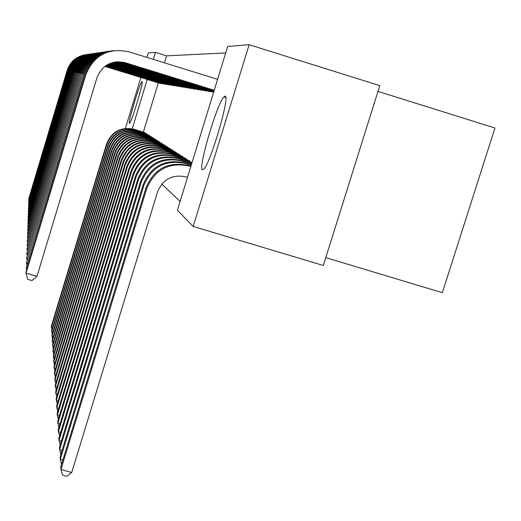 <?xml version="1.0" encoding="UTF-8"?>
<svg xmlns="http://www.w3.org/2000/svg" width="521" height="521" viewBox="0 0 521 521"><rect width="100%" height="100%" fill="white"/><g stroke="black" fill="none" stroke-linecap="round" stroke-linejoin="round"><path stroke-width="0.78" d="M202.428 169.833C197.759 168.778 216.931 103.646 223.874 96.926L225.072 96.183C230.484 94.737 211.2 161.373 204.011 168.902L202.428 169.833M129.39 123.353C127.658 123.412 139.856 82.8 141.933 81.608L142.096 81.537C144.089 80.644 131.683 122.09 129.599 123.275L129.39 123.353M225.697 52.927L166.557 55.838L155.46 52.387L153.33 59.381M227.684 46.467L249.123 44.708L193.174 226.453L177.407 210.243L227.684 46.467M193.174 226.453L323.313 265.489L379.783 85.639L249.123 44.708M377.972 91.403L494.95 128.003L442.342 292.678L325.775 257.648M146.948 57.401L148.29 52.973L155.46 52.387M212.959 92.035L213.63 92.25M137.915 178.918L138.54 179.615L59.003 440.486L58.853 438.252L137.915 178.918C145.3 161.236 158.351 154.242 177.081 157.948L191.389 162.291M204.812 90.693L207.241 90.869M186.192 159.511L186.381 158.898L184.252 157.759M197.374 89.469L199.595 89.625M179.504 155.219L179.673 154.659L177.726 153.623M190.549 88.342L192.594 88.492M173.376 151.292L173.532 150.784L171.741 149.827M184.278 87.307L186.16 87.443M167.742 147.684L167.886 147.215L166.238 146.336M178.488 86.349L180.22 86.479M162.539 144.363L162.676 143.926L161.152 143.112M173.122 85.47L174.73 85.581M157.733 141.282L157.856 140.878L156.443 140.123M168.14 84.643L169.638 84.754M153.272 138.43L153.382 138.052L152.073 137.355M163.503 83.881L164.903 83.979M149.117 135.773L149.221 135.427L147.997 134.77M159.179 83.165L160.481 83.262M145.242 133.298L144.193 132.36M166.557 55.838L164.434 62.826M158.319 82.898L143.34 132.106M161.797 184.063L180.11 201.445M147.143 134.516L146.062 133.545M161.302 83.516L162.65 83.614M151.155 137.075L151.266 136.717L149.996 136.04M165.782 84.259L167.228 84.363M155.46 139.83L155.577 139.439L154.216 138.716M170.588 85.047L172.138 85.164M160.09 142.793L160.221 142.376L158.755 141.588M175.753 85.9L177.427 86.024M165.092 145.991L165.229 145.535L163.646 144.688M181.328 86.818L183.131 86.948M170.497 149.455L170.647 148.96L168.934 148.042M187.352 87.815L189.312 87.958M176.372 153.213L176.534 152.679L174.672 151.683M193.89 88.896L196.02 89.045M182.773 157.316L182.949 156.73L180.917 155.642M201.008 90.068L203.333 90.231M189.768 161.81L189.97 161.165L187.736 159.973M208.791 91.351L211.337 91.533M125.385 128.407L140.846 77.499M147.222 79.472L132.23 128.791M144.525 132.458L133.995 129.254C120.865 126.642 111.722 131.526 106.577 143.907L51.319 326.231L51.397 327.325L106.877 144.252C112.054 131.813 121.23 126.909 134.418 129.534L145.033 132.783M51.957 329.546L51.397 327.325L52.536 327.657M143.998 132.92L144.128 132.497M159.504 83.269L104.89 66.395M160.084 83.367L104.962 66.343M67.202 70.25L28.701 198.918L67.202 70.25C70.211 61.608 76.203 56.45 85.184 54.777M67.346 70.283C70.407 61.517 76.496 56.327 85.62 54.712M28.909 199.751L28.701 198.918L29.124 199.042M146.401 133.643L135.701 130.387C122.344 127.73 113.05 132.699 107.814 145.294L51.618 330.672L51.696 331.805L108.127 145.646C113.389 132.998 122.722 128.01 136.131 130.673L146.935 133.982M52.282 334.104L51.696 331.805L52.875 332.144M145.88 134.131L146.01 133.689M148.348 134.874L137.459 131.559C123.881 128.856 114.425 133.91 109.097 146.72L51.931 335.263L52.009 336.436L109.423 147.091C114.776 134.223 124.272 129.149 137.909 131.859L148.895 135.219M52.614 338.813L52.009 336.436L53.227 336.794M147.821 135.382L147.957 134.926M161.64 83.621L105.183 66.18M162.246 83.725L105.255 66.128M67.782 70.387L28.622 201.243L67.782 70.387C70.836 61.595 76.932 56.346 86.063 54.646M67.925 70.42C71.038 61.504 77.238 56.222 86.519 54.581M28.837 202.109L28.622 201.243L29.059 201.373M163.855 83.992L105.489 65.959M164.48 84.089L105.568 65.9M68.375 70.524L28.531 203.652L68.375 70.524C71.488 61.582 77.688 56.242 86.981 54.51M68.525 70.563C71.696 61.485 78 56.112 87.45 54.444M28.759 204.551L28.531 203.652L28.987 203.789M150.361 136.144L139.283 132.777C125.463 130.029 115.844 135.173 110.419 148.205L52.25 340.018L52.328 341.235L110.758 148.583C116.209 135.493 125.874 130.328 139.752 133.083L150.927 136.502M52.96 343.691L52.328 341.235L53.591 341.6M149.833 136.671L149.976 136.202M152.445 137.466L141.171 134.034C127.111 131.24 117.316 136.469 111.794 149.742L52.582 344.941L52.667 346.198L112.145 150.133C117.694 136.808 127.528 131.546 141.66 134.353L153.031 137.837M53.318 348.744L52.667 346.198L53.976 346.582M151.917 138.013L152.06 137.531M166.147 84.369L105.815 65.731M166.792 84.474L105.9 65.672M68.987 70.667L28.447 206.153L68.987 70.667C72.159 61.563 78.469 56.131 87.925 54.373M69.143 70.706C72.373 61.465 78.795 55.994 88.414 54.301M28.675 207.078L28.447 206.153L28.915 206.29M168.517 84.76L106.16 65.496M169.188 84.871L106.251 65.438M69.625 70.817L28.349 208.732L69.625 70.817C72.849 61.55 79.277 56.021 88.909 54.223M69.788 70.856C73.077 61.445 79.615 55.877 89.41 54.151M28.596 209.696L28.349 208.732L28.837 208.882M154.607 138.827L143.132 135.336C128.811 132.49 118.84 137.824 113.22 151.331L52.921 350.04L53.012 351.349L113.585 151.735C119.231 138.169 129.247 132.809 143.633 135.668L155.219 139.211M53.683 353.987L53.012 351.349L54.366 351.74M154.073 139.407L154.229 138.905M170.973 85.17L106.531 65.255M171.67 85.288L106.629 65.197M70.289 70.973L28.258 211.415L70.289 70.973C73.572 61.53 80.117 55.903 89.925 54.073M70.459 71.012C73.806 61.426 80.468 55.754 90.446 54.002M28.505 212.405L28.258 211.415L28.759 211.565M156.847 140.247L145.164 136.691C130.582 133.793 120.423 139.224 114.698 152.979L53.279 355.335L53.37 356.683L115.076 153.402C120.826 139.582 131.031 134.125 145.685 137.036L157.479 140.644M54.073 359.418L53.37 356.683L54.777 357.093M156.313 140.852L156.469 140.325M173.526 85.594L106.929 65.014M174.242 85.711L107.033 64.949M70.973 71.136L28.154 214.19L70.973 71.136C74.321 61.517 80.989 55.78 90.98 53.923M71.149 71.175C74.562 61.406 81.354 55.63 91.52 53.845M28.414 215.225L28.154 214.19L28.681 214.346M159.172 141.712L147.267 138.091C132.412 135.141 122.064 140.677 116.229 154.691L53.643 360.819L53.741 362.225L116.619 155.128C122.487 141.048 132.881 135.486 147.808 138.449L159.83 142.129M54.471 365.058L53.741 362.225L55.206 362.642M158.638 142.35L158.801 141.803M176.17 86.03L107.352 64.76M176.919 86.154L107.463 64.702M71.683 71.299L28.056 217.075L71.683 71.299C75.096 61.498 81.895 55.649 92.074 53.761M71.865 71.344C75.343 61.387 82.272 55.493 92.634 53.683M28.323 218.149L28.056 217.075L28.596 217.237M161.588 143.236L149.455 139.55C134.314 136.541 123.77 142.181 117.818 156.469L54.028 366.517L54.125 367.976L118.228 156.925C124.206 142.572 134.802 136.906 150.015 139.921L162.272 143.666M54.887 370.919L54.125 367.976L55.649 368.412M161.048 143.907L161.223 143.34M178.918 86.486L107.808 64.506M179.693 86.616L107.925 64.448M72.426 71.475L27.945 220.07L72.426 71.475C75.903 61.478 82.832 55.519 93.207 53.591M72.614 71.52C76.164 61.361 83.223 55.356 93.793 53.507M28.225 221.184L27.945 220.07L28.512 220.24M164.095 144.825L151.735 141.067C136.294 138 125.541 143.75 119.472 158.319L54.425 372.43L54.529 373.948L119.895 158.794C125.997 144.154 136.802 138.378 152.314 141.451L164.805 145.274M55.317 377.009L54.529 373.948L56.112 374.404M163.555 145.522L163.737 144.936M181.777 86.961L108.303 64.252M182.584 87.098L108.427 64.187M73.194 71.657L27.834 223.19L73.194 71.657C76.743 61.465 83.809 55.382 94.392 53.416M73.389 71.703C77.01 61.335 84.213 55.213 95.004 53.331M28.127 224.343L27.834 223.19L28.421 223.359M166.707 146.473L154.099 142.643C138.352 139.517 127.384 145.385 121.198 160.24L54.842 378.585L54.946 380.161L121.634 160.735C127.86 145.802 138.879 139.908 154.704 143.047L167.443 146.935M55.767 383.345L54.946 380.161L56.594 380.636M166.166 147.209L166.355 146.596M184.747 87.456L108.83 63.985M185.587 87.593L108.974 63.92M73.989 71.839L27.717 226.427L73.989 71.839C77.609 61.445 84.825 55.239 95.623 53.24M74.197 71.891C77.896 61.315 85.249 55.063 96.255 53.149M28.023 227.631L27.717 226.427L28.329 226.609M169.423 148.185L156.56 144.278C140.494 141.093 129.306 147.078 122.989 162.239L55.272 384.986L55.382 386.628L123.444 162.754C129.794 147.515 141.048 141.497 157.192 144.701L170.191 148.674M56.242 389.942L55.382 386.628L57.095 387.123M168.882 148.96L169.078 148.322M187.84 87.971L109.41 63.718M188.713 88.114L109.56 63.653M74.822 72.035L27.6 229.8L74.822 72.035C78.521 61.419 85.88 55.096 96.899 53.051M75.037 72.087C78.814 61.289 86.323 54.907 97.564 52.953M27.919 231.057L27.6 229.8L28.238 229.989M172.256 149.976L159.126 145.991C142.728 142.734 131.305 148.85 124.851 164.323L55.721 391.655L55.832 393.362L125.333 164.857C131.813 149.306 143.301 143.158 159.784 146.427L173.057 150.484M56.73 396.813L55.832 393.362L57.623 393.876M171.715 150.79L171.917 150.12M191.064 88.505L110.035 63.451M191.975 88.655L110.205 63.38M75.688 72.237L27.476 233.317L75.688 72.237C79.466 61.4 86.981 54.939 98.235 52.849M75.91 72.289C79.772 61.257 87.443 54.744 98.931 52.751M27.808 234.619L27.476 233.317L28.141 233.512M190.829 88.309L190.927 87.977M175.206 151.839L161.797 147.769C145.053 144.454 133.389 150.693 126.798 166.499L56.183 398.598L56.307 400.382L127.293 167.052C133.923 151.168 145.652 144.89 162.487 148.225L176.039 152.366M57.238 403.983L56.307 400.382L58.176 400.916M174.665 152.692L174.874 152.002M194.418 89.058L110.726 63.178M195.368 89.221L110.914 63.113M76.594 72.452L27.339 236.983L76.594 72.452C80.455 61.38 88.134 54.777 99.628 52.647M76.828 72.504C80.775 61.231 88.616 54.575 100.351 52.543M27.691 238.344L27.339 236.983L28.036 237.185M194.203 88.863L194.307 88.518M178.28 153.786L164.59 149.625C147.482 146.238 135.564 152.62 128.824 168.765L56.672 405.846L56.796 407.709L129.345 169.345C136.118 153.109 148.107 146.701 165.307 150.107L179.152 154.333M57.779 411.46L56.796 407.709L58.749 408.262M177.739 154.685L177.967 153.962M197.928 89.645L111.494 62.911M198.918 89.807L111.696 62.846M77.538 72.673L27.203 240.806L77.538 72.673C81.484 61.354 89.332 54.607 101.081 52.432M77.779 72.732C81.817 61.198 89.833 54.399 101.836 52.328M27.567 242.232L27.203 240.806L27.932 241.021M197.72 89.443L197.83 89.084M181.497 155.818L167.501 151.565C150.022 148.107 137.831 154.626 130.947 171.129L57.18 413.413L57.31 415.361L131.494 171.741C138.417 155.147 150.673 148.589 168.25 152.067L182.409 156.391M58.339 419.275L57.31 415.361L59.355 415.94M180.956 156.769L181.191 156.007M201.588 90.25L112.341 62.644M202.623 90.42L112.562 62.585M78.528 72.901L27.059 244.805L78.528 72.901C82.559 61.328 90.582 54.431 102.604 52.211M78.782 72.966C82.911 61.172 91.11 54.217 103.392 52.1M27.444 246.29L27.059 244.805L27.821 245.033M201.399 90.048L201.516 89.671M184.857 157.941L170.549 153.597C152.673 150.061 140.208 156.73 133.161 173.61L57.714 421.32L57.851 423.352L133.734 174.242C140.82 157.27 153.35 150.562 171.331 154.118L185.808 158.54M58.925 427.448L57.851 423.352L59.987 423.964M184.323 158.944L184.564 158.15M205.417 90.882L113.239 62.403M206.505 91.064L113.467 62.351M79.557 73.148L26.916 248.986L79.557 73.148C83.686 61.302 91.898 54.249 104.193 51.976M79.824 73.207C84.05 61.133 92.451 54.021 105.021 51.859M27.313 250.542L26.916 248.986L27.711 249.22M205.248 90.687L205.372 90.289M188.374 160.162L173.74 155.72C155.447 152.106 142.695 158.931 135.486 176.202L58.267 429.591L58.411 431.72L136.079 176.866C143.334 159.498 156.163 152.627 174.561 156.267L189.37 160.787M59.537 436.005L58.411 431.72L60.651 432.352M187.84 161.223L188.101 160.39M209.422 91.553L114.164 62.194M210.562 91.742L114.405 62.149M80.638 73.396L26.76 253.362L80.638 73.396C84.864 61.276 93.272 54.054 105.854 51.729M80.918 73.461C85.249 61.1 93.852 53.813 106.72 51.605M27.177 254.99L26.76 253.362L27.593 253.61M209.279 91.351L209.403 90.934M138.54 179.615C145.971 161.829 159.1 154.796 177.941 158.521L191.975 162.793M60.182 444.973L59.003 440.486L61.348 441.15M191.533 163.607L191.8 162.734M213.623 92.25L115.128 62.025M213.675 92.1L115.375 61.986M81.771 73.663L26.591 257.954L81.771 73.663C86.102 61.25 94.711 53.852 107.6 51.475M82.064 73.735C86.499 61.061 95.317 53.598 108.511 51.345M27.033 259.66L26.591 257.954L27.47 258.208M213.499 92.048L213.636 91.611M191.708 163.666L180.585 160.279C161.406 156.489 148.029 163.653 140.462 181.764L59.466 447.337L59.622 449.675L141.119 182.493C148.739 164.271 162.194 157.068 181.484 160.878L191.617 163.959M60.859 454.377L59.622 449.675L62.084 450.372M213.812 91.663L120.338 62.741L116.124 61.888M213.857 91.514L120.872 62.748L116.378 61.862M82.956 73.943L26.421 262.766L82.956 73.943C87.398 61.218 96.222 53.637 109.43 51.201M83.262 74.015C87.821 61.022 96.86 53.376 110.387 51.071M26.884 264.557L26.421 262.766L27.339 263.033M191.337 164.883L184.265 162.728C164.61 158.846 150.901 166.192 143.138 184.753L60.104 456.865L60.267 459.32L143.829 185.522C151.644 166.844 165.437 159.459 185.209 163.36L191.24 165.196M61.576 464.257L60.267 459.32L62.859 460.05M213.994 91.058L122.526 62.754L117.16 61.797M214.046 90.901L123.093 62.754L117.427 61.778M84.207 74.236L84.526 74.308L26.239 267.82L84.207 74.236C88.759 61.185 97.811 53.416 111.357 50.921M84.526 74.308C89.202 60.983 98.482 53.135 112.36 50.778M26.727 269.702L26.239 267.82L27.209 268.107M187.508 177.342L185.795 176.821C172.288 174.164 162.858 179.217 157.518 191.975L71.716 472.488L66.74 476.292L62.442 475.087L60.95 469.46L146.681 188.706C154.698 169.546 168.843 161.966 189.13 165.971L190.842 166.492M71.716 472.488L60.95 469.46L60.775 466.881L145.958 187.899C153.916 168.856 167.977 161.328 188.133 165.307L190.94 166.16M113.383 50.622C99.478 53.181 90.192 61.152 85.522 74.542L26.096 271.786L26.05 273.141L85.861 74.62C93.904 55.193 108.205 47.574 128.759 51.755L217.596 79.322M214.19 90.42L124.832 62.761L118.234 61.752M214.242 90.257L125.424 62.767C111.735 59.987 102.207 65.066 96.847 78.007L36.984 276.351L32.015 280.591L27.646 279.308L26.05 273.141L36.984 276.351M133.995 129.254L134.418 129.534M106.577 143.907L106.877 144.252M135.701 130.387L136.131 130.673M107.814 145.294L108.127 145.646M137.459 131.559L137.909 131.859M109.097 146.72L109.423 147.091M139.283 132.777L139.752 133.083M110.419 148.205L110.758 148.583M141.171 134.034L141.66 134.353M111.794 149.742L112.145 150.133M143.132 135.336L143.633 135.668M113.22 151.331L113.585 151.735M145.164 136.691L145.685 137.036M114.698 152.979L115.076 153.402M147.267 138.091L147.808 138.449M116.229 154.691L116.619 155.128M149.455 139.55L150.015 139.921M117.818 156.469L118.228 156.925M151.735 141.067L152.314 141.451M119.472 158.319L119.895 158.794M154.099 142.643L154.704 143.047M121.198 160.24L121.634 160.735M156.56 144.278L157.192 144.701M122.989 162.239L123.444 162.754M159.126 145.991L159.784 146.427M124.851 164.323L125.333 164.857M161.797 147.769L162.487 148.225M126.798 166.499L127.293 167.052M164.59 149.625L165.307 150.107M128.824 168.765L129.345 169.345M167.501 151.565L168.25 152.067M130.947 171.129L131.494 171.741M112.556 62.709L113.005 62.715M170.549 153.597L171.331 154.118M133.161 173.61L133.734 174.242M114.366 62.722L114.835 62.722M173.74 155.72L174.561 156.267M135.486 176.202L136.079 176.866M116.261 62.728L116.75 62.728M177.081 157.948L177.941 158.521M118.254 62.735L118.762 62.735M180.585 160.279L181.484 160.878M140.462 181.764L141.119 182.493M120.338 62.741L120.872 62.748M184.265 162.728L185.209 163.36M143.138 184.753L143.829 185.522M122.526 62.754L123.093 62.754M188.133 165.307L189.13 165.971M145.958 187.899L146.681 188.706M124.832 62.761L125.424 62.767M85.522 74.542L85.861 74.62M223.874 96.926L225.762 97.512"/></g></svg>

